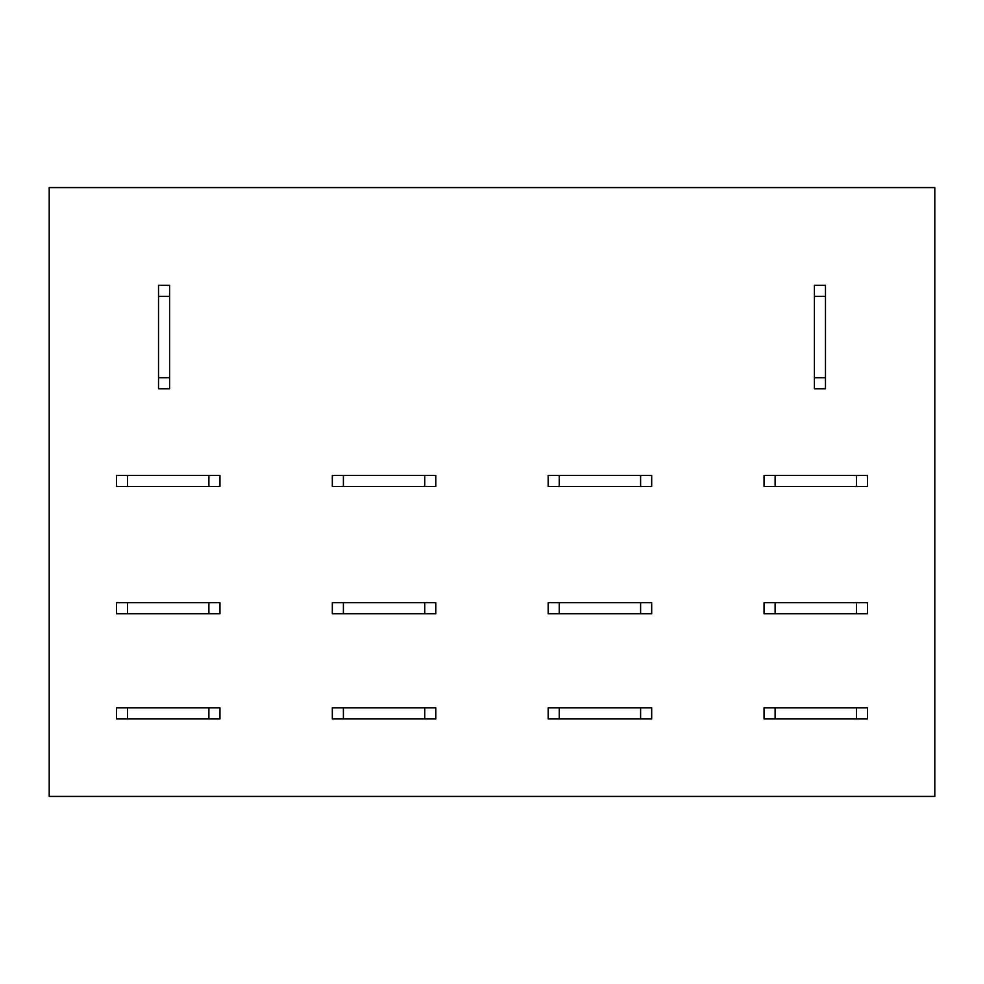<?xml version="1.0" encoding="UTF-8"?>
<svg xmlns="http://www.w3.org/2000/svg" width="984" height="984" viewBox="0 0 984 984"><rect width="100%" height="100%" fill="white"/><g stroke="black" fill="none" stroke-linecap="round" stroke-linejoin="round"><path stroke-width="1.48" d="M49.2 187.575L934.8 187.575L934.8 796.425L49.2 796.425L49.2 187.575M169.592 377.696L169.592 388.766L158.522 388.766L158.522 296.344L169.592 296.344L169.592 377.696M158.522 296.344L158.522 285.274L169.592 285.274L169.592 296.344M825.478 377.696L825.478 388.766L814.408 388.766L814.408 296.344L825.478 296.344L825.478 377.696M814.408 296.344L814.408 285.274L825.478 285.274L825.478 296.344M127.526 486.465L116.456 486.465L116.456 475.395L208.891 475.395L208.891 486.465L127.526 486.465L127.526 475.395M208.891 475.395L219.961 475.395L219.961 486.465L208.891 486.465M343.391 486.465L332.321 486.465L332.321 475.395L424.756 475.395L424.756 486.465L343.391 486.465L343.391 475.395M435.814 486.465L424.744 486.465M435.814 475.395L424.744 475.395M559.244 486.465L548.174 486.465L548.174 475.395L640.609 475.395L640.609 486.465L559.244 486.465L559.244 475.395M640.609 475.395L651.679 475.395L651.679 486.465L640.609 486.465M775.109 486.465L764.039 486.465L764.039 475.395L856.474 475.395L856.474 486.465L775.109 486.465L775.109 475.395M856.474 475.395L867.544 475.395L867.544 486.465L856.474 486.465M127.526 613.77L116.456 613.77L116.456 602.7L208.891 602.7L208.891 613.77L127.526 613.77L127.526 602.7M208.891 602.7L219.961 602.7L219.961 613.77L208.891 613.77M343.391 613.77L332.321 613.77L332.321 602.7L424.756 602.7L424.756 613.77L343.391 613.77L343.391 602.7M424.744 602.7L435.814 602.7L435.814 613.77L424.744 613.77M559.244 613.77L548.174 613.77L548.174 602.7L640.609 602.7L640.609 613.77L559.244 613.77M640.609 602.7L651.679 602.7L651.679 613.77L640.609 613.77M775.109 613.77L764.039 613.77L764.039 602.7L856.474 602.7L856.474 613.77L775.109 613.77L775.109 602.7M856.474 602.7L867.544 602.7L867.544 613.77L856.474 613.77M127.526 718.935L116.456 718.935L116.456 707.865L208.891 707.865L208.891 718.935L127.526 718.935L127.526 707.865M208.891 707.865L219.961 707.865L219.961 718.935L208.891 718.935M343.391 718.935L332.321 718.935L332.321 707.865L424.756 707.865L424.756 718.935L343.391 718.935L343.391 707.865M424.744 707.865L435.814 707.865L435.814 718.935L424.744 718.935M559.244 718.935L548.174 718.935L548.174 707.865L640.609 707.865L640.609 718.935L559.244 718.935M640.609 707.865L651.679 707.865L651.679 718.935L640.609 718.935M775.109 718.935L764.039 718.935L764.039 707.865L856.474 707.865L856.474 718.935L775.109 718.935L775.109 707.865M856.474 707.865L867.544 707.865L867.544 718.935L856.474 718.935M169.592 377.708L158.522 377.708M825.478 377.708L814.408 377.708M435.826 486.465L435.826 475.395M559.256 613.77L559.256 602.7M559.256 718.935L559.256 707.865"/></g></svg>
